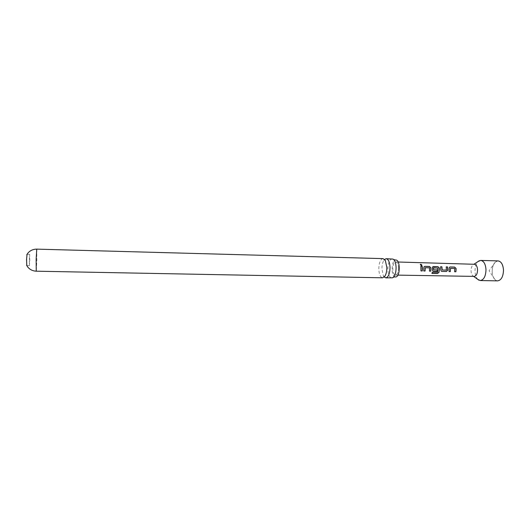 <?xml version="1.0" encoding="UTF-8"?>
<svg xmlns="http://www.w3.org/2000/svg" width="530" height="530" viewBox="0 0 530 530"><rect width="100%" height="100%" fill="white"/><g stroke="black" fill="none" stroke-linecap="round" stroke-linejoin="round"><path stroke-width="0.4" stroke-dasharray="2.65 1.99" d="M421.853 265.338L421.304 265.643L420.283 264.523M395.194 276.938C390.862 276.448 391.173 260.541 395.519 260.078L395.705 260.058M384.197 277.077L383.462 276.07L381.918 269.002C381.925 265.411 382.561 262.542 383.826 260.389L384.601 259.415M432.864 270.982L432.4 269.863M432.334 269.849L432.367 267.809M26.924 254.281L26.659 265.596M29.322 259.508L29.68 254.354L29.773 260.488L29.415 265.656L29.322 259.508M492.191 271.592C492.191 267.392 493.244 264.225 495.358 262.098C499.724 259.647 502.427 262.33 503.454 270.154C503.825 277.766 498.505 283.471 494.954 279.548C493.258 277.74 492.337 275.083 492.191 271.592M474.178 276.395L473.356 276.183C471.958 275.308 471.19 273.506 471.051 270.777C471.104 267.57 471.965 265.464 473.628 264.457L474.456 264.284M398.527 268.008C398.375 272.287 397.374 274.646 395.519 275.083C393.896 274.719 392.988 272.692 392.803 269.002C392.949 264.742 393.956 262.383 395.824 261.939C397.427 262.297 398.328 264.324 398.527 268.008M477.841 279.429C476.099 277.621 475.152 274.878 475.006 271.208C475.019 266.802 476.099 263.543 478.259 261.423M497.604 280.867C494.377 280.29 492.555 277.203 492.145 271.599C492.39 265.126 494.364 261.562 498.067 260.899M383.058 258.62L382.66 258.653C380.249 259.74 378.963 263.171 378.804 268.929C379.063 274.308 380.335 277.269 382.614 277.806M392.213 258.865L391.802 258.905C389.331 259.985 388.02 263.397 387.867 269.141C388.132 274.5 389.431 277.448 391.769 277.985M420.959 270.883L420.88 266.252M423.761 270.949L423.867 267.597M423.801 267.63L424.139 266.663M429.479 271.082L429.439 267.862L425.279 267.729M431.95 273.348L432.268 272.175L437.575 272.268M432.301 267.842L432.639 266.868M433.586 269.783L437.349 269.876M437.515 272.208L437.82 268.041M437.753 268.067L433.553 267.961M441.304 271.174L440.841 270.055M442.159 269.975L446.326 270.081L446.227 266.888M440.775 270.042L440.602 266.749M449.062 271.539L449.175 268.22M449.109 268.246L449.44 267.259M454.641 271.691L454.68 268.452M454.614 268.485L450.48 268.379M36.742 249.133L36.828 261.104L36.232 271.194M385.323 260.429L384.807 259.667M383.462 276.07L384.323 276.952M384.389 276.965L384.025 276.812L384.959 276.103M383.826 260.389L384.727 259.554M29.68 254.354L27.063 254.287M494.954 279.548L489.077 270.684L495.358 262.098M397.858 275.123L395.519 275.083M398.162 262.012L395.824 261.939M393.956 277.077L394.618 276.958M393.339 277.309L392.617 277.799M393.048 259.09L393.75 259.614M29.415 265.656L26.805 265.596"/><path stroke-width="0.79" d="M420.833 264.205L421.946 265.166L421.363 265.57L420.277 264.563L420.833 264.205M420.283 264.523L420.787 264.311L421.853 265.338M384.601 259.415L386.198 258.706C388.47 259.216 389.749 262.165 390.027 267.551C389.841 273.467 388.517 276.905 386.045 277.852L384.197 277.077M395.705 260.058L395.797 260.051C400.408 259.448 400.382 276.733 395.758 276.958L395.194 276.938M433.507 267.981L433.653 269.79L437.349 269.876L437.19 271.294L433.467 271.214L432.772 270.916L432.4 269.863L432.593 266.928L433.388 266.57L437.926 266.683L439.337 267.981L439.397 268.982L438.959 272.473L437.363 273.553L431.917 273.434L432.328 272.241L437.575 272.268L437.919 268.134L433.619 267.935L433.573 269.69M26.805 265.596L26.546 259.442L27.063 254.287M398.162 262.012L474.456 264.284C476.284 264.622 477.325 266.491 477.563 269.889C477.411 273.831 476.284 275.998 474.178 276.395L397.858 275.123M456.098 269.379L455.906 271.757L454.627 271.731L454.68 268.452L450.507 268.365L450.328 271.625L449.056 271.579L449.175 268.22L449.4 267.312L450.156 266.968L454.627 267.067L456.032 268.392L456.098 269.379M447.784 269.18L447.764 270.221L446.406 271.506L441.894 271.4L441.218 271.115L440.841 270.055L440.602 266.749L441.894 266.776L442.225 269.989L446.392 270.088L446.227 266.888L447.512 266.915L447.784 269.18M430.95 268.783L430.777 271.148L429.472 271.121L429.505 267.829L425.279 267.729L425.067 271.022L423.755 270.989L423.867 267.597L424.093 266.723L424.901 266.358L429.479 266.471L430.89 267.776L430.95 268.783M422.436 268.577L422.271 270.956L420.952 270.923L420.88 266.252L422.191 266.285L422.436 268.577M478.259 261.423L480.75 260.422C483.83 260.972 485.579 264.079 485.997 269.737C485.732 276.296 483.83 279.9 480.279 280.542L477.841 279.429M480.75 260.422L498.067 260.899C501.254 261.456 503.063 264.536 503.5 270.154C503.235 276.66 501.274 280.231 497.604 280.867L480.279 280.542M36.742 249.133L36.146 259.197L36.232 271.194L382.614 277.806L384.959 276.103C386.211 273.964 386.84 271.088 386.847 267.478L385.323 260.429L383.058 258.62L36.742 249.133C33.145 249.16 30.217 250.458 27.957 253.035L26.811 254.731M385.754 277.866L392.617 277.799C394.824 276.362 395.983 272.99 396.102 267.696C395.917 263.185 394.903 260.316 393.048 259.09L386.198 258.706M420.886 266.318L422.191 266.285M422.132 266.345L422.271 270.956M422.205 270.916L420.959 270.883M424.139 266.663L424.901 266.358M425.159 267.776L425.067 271.022M425.007 270.982L423.761 270.949M424.841 266.418L429.419 266.53L430.824 267.809L430.777 271.148M430.711 271.108L429.479 271.082M432.639 266.868L437.866 266.742L439.271 268.014L438.906 272.407L437.363 273.553M437.31 273.46L431.95 273.348M437.283 269.876L437.124 271.254L433.467 271.214M433.401 271.168L432.864 270.982M446.24 266.948L447.452 266.974L447.698 270.207L446.339 271.466L441.894 271.4M441.828 271.36L441.304 271.174M440.615 266.809L441.828 266.835L442.225 269.989M449.44 267.259L450.156 266.968M450.434 268.399L450.328 271.625M450.261 271.585L449.062 271.539M450.089 267.027L454.561 267.127L455.966 268.425L455.906 271.757M455.84 271.718L454.641 271.691M395.797 260.051L393.75 259.614M395.4 276.971L394.618 276.958M473.634 276.382L478.868 280.178M36.232 271.194C32.635 271.002 29.773 269.565 27.639 266.888L26.566 265.146M393.956 277.077L393.339 277.309M473.919 264.271L479.319 260.72"/></g></svg>
